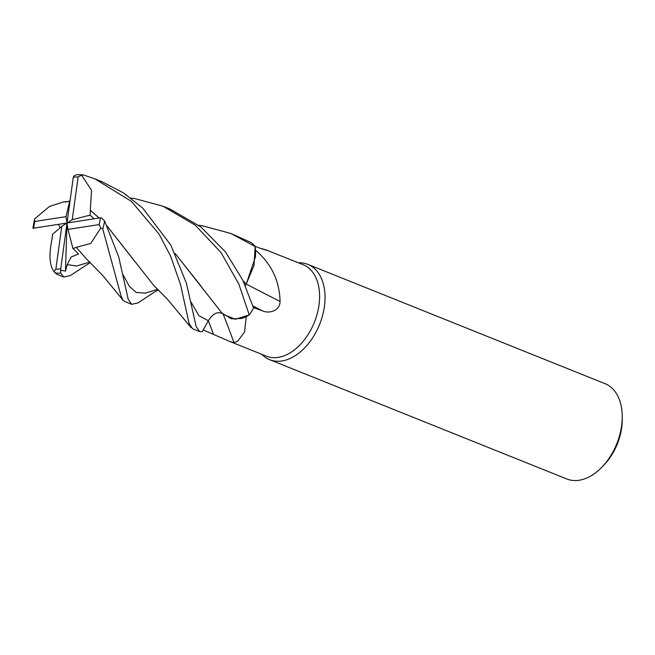 <?xml version="1.0" encoding="UTF-8"?>
<svg xmlns="http://www.w3.org/2000/svg" width="655" height="655" viewBox="0 0 655 655"><rect width="100%" height="100%" fill="white"/><g stroke="black" fill="none" stroke-linecap="round" stroke-linejoin="round"><path stroke-width="0.98" d="M130.885 198.056L134.758 198.571L162.98 206.219L195.231 225.173L220.956 252.437L238.829 284.065L249.244 314.924L235.301 319.255L223.486 314.482L235.301 319.255L249.17 314.973L246.296 316.586A49.289 31.948 -68.1 0 0 246.305 316.578M245.379 285.801L254.017 265.488L255.147 246.575L255.499 250.161A49.289 31.948 -68.1 0 0 255.499 250.153A49.289 31.948 -68.1 0 1 255.532 250.202C271.334 263.597 279.513 280.676 280.078 301.456C279.881 311.543 268.239 313.606 262.647 310.961L253.419 307.531M175.147 253.46L222.045 313.164L231.551 318.813L241.089 318.551A40.847 26.478 -68.1 0 0 246.255 316.643L244.536 331.995L237.724 341.14L234.007 342.696L230.003 341.566L266.372 356.164A49.289 31.948 -68.1 0 0 278.211 357.393A49.289 31.948 -68.1 0 0 317.233 313.786A49.289 31.948 -68.1 0 0 303.093 264.677L267.166 250.374M260.297 248.335L266.724 250.079M262.082 249.006A869.267 770.96 86.7 0 0 262.475 248.851C269.017 251.037 268.206 250.832 260.043 248.237L254.893 246.198M246.255 316.643A49.289 31.948 -68.1 0 0 246.296 316.586L241.089 318.551M261.713 354.298A51.344 33.282 -68.1 0 0 269.598 359.677A51.344 33.282 -68.1 0 0 281.937 360.954A51.344 33.282 -68.1 0 0 322.571 315.53A51.344 33.282 -68.1 0 0 307.85 264.374A51.344 33.282 -68.1 0 0 298.434 262.811M269.598 359.677L566.796 478.969A51.344 33.282 -68.1 0 0 579.135 480.254A51.344 33.282 -68.1 0 0 602.166 466.892A51.344 33.282 -68.1 0 0 622.25 416.85A51.344 33.282 -68.1 0 0 605.048 383.674L307.85 264.374M602.166 466.892L604.172 464.788A46.21 29.95 -68.1 0 0 622.25 419.757L622.25 416.85M246.28 284.057A869.267 274.723 -154 0 0 280.078 301.456M242.98 280.618L246.215 284.164L255.409 256.932A40.847 26.478 -68.1 0 0 255.532 250.202M255.409 256.932L255.499 250.161M230.003 341.566L203.197 329.915L208.323 320.713C213.063 313.303 217.984 311.068 223.077 313.991M223.159 314.187A869.267 481.924 -81.8 0 1 234.007 342.696M243.03 280.717L246.174 284.172M191.031 302.02L198.883 315.669L208.306 320.713C212.998 313.36 217.886 311.092 222.97 313.909C217.886 311.092 212.998 313.36 208.306 320.713L202.264 331.667L208.323 320.713M198.784 225.312L202.706 225.844L230.871 233.475L255.131 246.485A51.344 33.274 -68.1 0 0 251.102 242.522L230.871 233.475M249.244 314.924A51.344 33.274 -68.1 0 0 253.55 307.981L242.8 280.242L225.476 251.929L200.864 226.908L169.948 209.019L162.98 206.219M128.192 299.237L118.702 256.891L104.612 220.997L101.558 217.927L100.42 217.787L67.007 223.027L67.964 229.397L99.126 224.591L100.78 227.981L102.753 228.988L121.183 296.42L123.017 300.195L124.728 301.521L131.688 304.313L128.192 299.237M196.148 326.517L186.429 283.247L170.783 245.011L142.716 208.093L123.779 193.086L102.065 181.771L94.991 178.93L131.458 201.412L159.132 234.22L170.718 256.359L180.592 284.786L189.131 323.701L192.611 328.769L199.693 331.61L196.148 326.517M90.275 210.361L91.536 190.318L81.58 175.106L83.553 174.975L94.991 178.93M52.023 239.083L52.474 234.384L61.791 226.352L55.863 269.082L54.013 271.571L56.731 274.232L63.813 277.073L60.694 273.102L60.62 269.713L67.007 223.027L66.049 216.649L69.692 201.011L66.032 201.953M82.841 174.82L76.398 174.746L73.843 175.99L73.294 177.235L67.007 223.027L72.222 219.695L78.15 176.965L81.58 175.114M52.072 239.034L51.999 239.108C48.707 254.91 49.485 265.865 54.332 271.956M55.176 273.029L54.013 271.571M255.131 246.485L254.017 265.48L246.182 284.131M66.049 216.649L34.879 221.456L34.551 219.523L32.881 228.284L67.007 223.027L61.791 226.352M58.311 224.387L60.268 227.662M246.141 284.139L245.363 285.752M90.423 210.312L99.085 218M107.117 226.065L154.031 285.801L166.886 298.598L191.006 327.549M94.091 218.778L90.136 215.118L90.374 210.329L99.036 218.009M107.166 226.155L135.159 261.91M148.529 295.913L138.058 302.913L131.688 304.313M202.264 331.667L199.693 331.61M203.345 289.6L200.266 285.203M199.881 284.647L175.196 253.559M66.016 202.043L63.928 201.797L49.485 206.44L34.813 218.713M60.596 270.228L65.459 271.129L67.195 264.636L71.133 257.03L78.534 253.984L72.918 248.482L76.373 247.467M90.316 262.491L70.412 275.509L63.813 277.073M76.34 247.361L90.816 243.382L100.78 227.981M76.389 247.516L86.272 258.684L102.941 275.73L123.017 300.195M65.459 271.129L67.007 223.027M72.918 248.482L67.964 229.397M90.136 215.118L72.222 219.695M34.551 219.523L34.813 218.704M252.936 305.975A865.23 273.446 -154 0 0 262.647 310.961M208.306 320.737A865.23 479.689 -81.8 0 1 213.399 334.066M102.753 228.988A51.344 33.282 -68.1 0 0 104.612 220.997M55.863 269.082A48.061 31.145 -68.1 0 0 60.653 268.82A48.061 31.145 -68.1 0 0 60.71 268.812M55.102 272.938A51.344 33.282 -68.1 0 0 60.694 273.102M78.15 176.965A48.061 31.145 -68.1 0 0 73.36 177.227A48.061 31.145 -68.1 0 0 73.294 177.235M123.14 274.879L129.42 286.456L136.346 292.498L145.418 293.137L157.814 289.305M67.195 264.636L76.627 266.004L89.833 262.033M99.126 224.591A48.061 31.145 -68.1 0 0 100.42 217.787M34.879 221.456A48.061 31.145 -68.1 0 0 33.593 228.259M158.24 289.706L148.538 295.921M193.094 312.591L193.266 313.565M67.702 201.691L63.928 201.797"/></g></svg>
